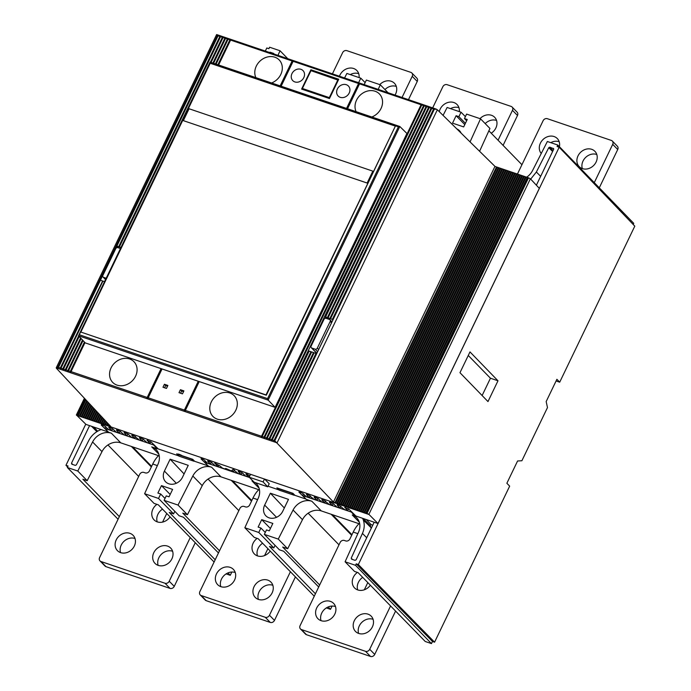 <?xml version="1.0" encoding="UTF-8"?>
<svg xmlns="http://www.w3.org/2000/svg" width="691" height="691" viewBox="0 0 691 691"><rect width="100%" height="100%" fill="white"/><g stroke="black" fill="none" stroke-linecap="round" stroke-linejoin="round"><path stroke-width="1.04" d="M318.706 586.979L283.716 551.271L279.397 549.803L264.342 534.368L278.266 539.092L293.07 510.027A15.176 12.844 135.7 0 1 311.866 501.26L306.294 499.368L302.528 495.507L351.261 512.048L355.019 515.909L352.237 514.959A15.176 12.844 135.7 0 1 356.668 517.732A15.176 12.844 135.7 0 1 358.491 532.234L345.094 561.774L355.537 565.324L356.254 563.839L358.335 564.547L434.57 642.189L432.48 641.481L431.46 643.597L425.224 641.481L358.111 572.649L354.5 571.422L345.094 561.774M264.342 534.368L266.484 529.911L269.274 530.852L272.841 523.433L261.708 519.649L258.132 527.078L260.922 528.019L265.258 532.467M255.031 482.499A15.176 12.844 135.7 0 1 256.43 483.709A15.176 12.844 135.7 0 1 258.253 498.211L244.847 527.751L258.771 532.476L260.922 528.019M253.381 481.402L251.99 480.936A15.176 12.844 135.7 0 1 253.588 481.61M465.38 116.649L461.035 112.201L447.12 107.476L443.078 115.397M461.035 112.201L458.893 116.649L456.112 115.708L452.536 123.136L463.678 126.911L467.246 119.491L464.464 118.541L466.632 120.77M470.061 141.905L480.53 118.817L466.606 114.093L464.464 118.541M461.122 133.121A10.961 9.277 -44.3 0 0 459.524 130.737A10.961 9.277 -44.3 0 0 456.863 128.941M270.38 493.219L264.662 505.104A10.961 9.277 -44.3 0 0 265.862 515.823A10.961 9.277 -44.3 0 0 282.757 511.245L288.475 499.368L270.38 493.219L284.338 507.971M294.176 495.257L279.147 490.152L277.514 488.416L291.602 493.089L294.176 495.257L294.401 494.799M218.468 552.947L183.469 517.239L179.15 515.78L164.104 500.336L178.028 505.069L192.824 476.004A15.176 12.844 135.7 0 1 211.619 467.228L208.414 466.14L204.657 462.288L249.468 477.498M164.104 500.336L166.246 495.888L169.027 496.829L172.603 489.401L161.469 485.626L157.894 493.046L160.675 493.996L165.011 498.444M157.565 448.286L157.323 448.796L151.752 446.904A15.176 12.844 135.7 0 1 156.183 449.677A15.176 12.844 135.7 0 1 158.006 464.179L144.609 493.72L158.533 498.453L160.675 493.996M365.133 82.618L360.797 78.169L346.873 73.445L344.576 77.971M360.797 78.169L358.655 82.626L355.822 81.788M366.956 85.563L364.399 84.699M378.202 89.381L380.292 84.786L366.368 80.061L364.226 84.518M170.133 459.195L164.415 471.072A10.961 9.277 -44.3 0 0 165.624 481.8A10.961 9.277 -44.3 0 0 182.519 477.222L188.237 465.337L170.133 459.195L184.091 473.948M193.938 461.225L178.9 456.12L177.017 454.194L191.364 459.066L193.938 461.225L194.154 460.767M355.269 515.391L355.019 515.909M358.335 564.547L559.174 147.235L557.084 146.527L557.801 145.041L547.358 141.5L532.554 170.565A15.176 12.844 135.7 0 1 526.715 177.155M362.68 518.336L363.267 519.934C364.77 524.244 364.494 528.736 362.438 533.417L351.209 558.19L352.462 559.451M351.555 559.149L355.036 560.332L356.09 559.822L374.176 522.241M536.38 185.205L553.655 149.316L553.31 148.34L553.655 149.316M553.707 148.764L549.829 147.157L548.784 147.649L536.371 172.016L530.688 179.107M265.327 51.065L266.804 47.99L268.894 48.698L269.602 47.221L280.045 50.763L277.963 55.358M85.762 424.17L65.965 465.302L68.055 466.01L67.338 467.496L77.781 471.037L92.585 441.981A15.176 12.844 135.7 0 1 111.381 433.205L108.591 432.255L104.833 428.403L153.557 444.944L157.323 448.796M89.58 425.63L71.493 463.22L71.829 464.197L71.493 463.22L72.771 464.516M71.829 464.197L75.31 465.38L76.356 464.888L88.768 440.521C91.16 435.961 94.684 432.566 99.331 430.338L101.076 429.534M273.981 53.812L273.938 54.347L273.584 53.388L270.103 52.205L269.049 52.715M372.76 525.186L371.05 524.599L370.186 525.48L371.222 528.382M364.312 589.794L367.802 582.591M264.567 555.581L267.909 548.68M521.93 164.708L488.874 130.806M326.351 607.916L330.505 609.324L332.077 606.059M226.104 573.893L230.258 575.301L231.83 572.036M559.174 147.235L634.796 226.147L559.701 382.192L556.1 380.966M557.801 145.041L633.725 223.323L633.181 224.454M559.701 382.192L556.894 379.299L546.175 401.575L547.479 407.578L521.886 460.75L517.585 460.983L506.866 483.259L509.664 486.144L434.57 642.189M162.584 522.102L166.764 513.482M314.258 596.212L258.218 538.738L254.262 537.399L244.847 527.751M275.061 545.354L273.826 547.911L258.771 532.476M273.826 547.911L269.507 546.451L315.433 593.785M328.19 606.94L330.505 609.324M319.665 584.983L282.671 547.039L287.672 548.74L278.266 539.092M258.771 489.686A20.229 9.899 108.7 0 0 252.984 498.047L249.701 504.879A3.369 2.85 135.7 0 1 245.486 506.909L244.087 506.434A3.369 2.85 -44.3 0 0 239.881 508.455L199.854 591.626A3.369 2.85 -44.3 0 0 200.226 594.925A3.369 2.85 -44.3 0 0 201.211 595.538L265.249 617.279A3.369 2.85 -44.3 0 0 269.464 615.249L290.401 571.751M270.224 551.047A10.961 9.277 135.7 0 1 254.331 553.914A10.961 9.277 135.7 0 1 253.131 543.186A10.961 9.277 135.7 0 1 257.173 538.384M216.464 573.936A10.961 9.277 135.7 0 1 233.359 569.358A10.961 9.277 135.7 0 1 234.56 580.077A10.961 9.277 135.7 0 1 217.665 584.664A10.961 9.277 135.7 0 1 216.464 573.936M254.055 586.694A10.961 9.277 135.7 0 1 270.95 582.116A10.961 9.277 135.7 0 1 272.15 592.843A10.961 9.277 135.7 0 1 255.255 597.421A10.961 9.277 135.7 0 1 254.055 586.694M258.382 599.399A10.961 9.277 135.7 0 1 259.073 591.841A10.961 9.277 135.7 0 1 272.841 585.286M200.226 594.925L205.244 600.064A3.369 2.85 -44.3 0 0 206.229 600.686L270.267 622.427A3.369 2.85 -44.3 0 0 274.482 620.397L295.42 576.89M257.449 555.892A10.961 9.277 135.7 0 1 258.14 548.334A10.961 9.277 135.7 0 1 262.606 543.247M220.792 586.633A10.961 9.277 135.7 0 1 221.483 579.084A10.961 9.277 135.7 0 1 235.251 572.528M498.073 140.238L512.472 110.327A3.369 2.85 -44.3 0 0 512.1 107.027A3.369 2.85 -44.3 0 0 511.115 106.414L447.068 84.673A3.369 2.85 -44.3 0 0 442.862 86.695L432.67 107.874M439.286 111.666A10.961 9.277 135.7 0 1 440.167 109.109A10.961 9.277 135.7 0 1 457.062 104.531A10.961 9.277 135.7 0 1 459.334 111.614M480.003 118.636A10.961 9.277 135.7 0 1 494.661 117.289A10.961 9.277 135.7 0 1 495.862 128.008A10.961 9.277 135.7 0 1 491.223 133.216M485.194 123.603A10.961 9.277 135.7 0 1 496.553 120.459M503.091 145.386L517.49 115.475A3.369 2.85 -44.3 0 0 517.118 112.175L512.1 107.027M450.532 108.634A10.961 9.277 135.7 0 1 458.962 107.701M479.589 151.277L489.936 128.466L480.53 118.817M287.672 548.74L302.477 519.675L293.07 510.027M359.726 523.959L321.272 510.908A15.176 12.844 -44.3 0 0 302.477 519.675M219.505 550.796L182.778 513.137L187.434 514.717L202.23 485.652L192.824 476.004M259.488 489.936L221.025 476.876A15.176 12.844 -44.3 0 0 202.23 485.652M119.336 516.609L82.885 479.226L87.187 480.686L101.992 451.629L92.585 441.981M159.241 455.905L120.787 442.853A15.176 12.844 -44.3 0 0 101.992 451.629M144.609 493.72L154.015 503.368L158.325 504.836L214.098 562.033M359.009 523.718A20.229 9.899 108.7 0 0 353.231 532.079L349.94 538.911A3.369 2.85 135.7 0 1 345.725 540.932L344.334 540.457A3.369 2.85 -44.3 0 0 340.119 542.487L300.093 625.649A3.369 2.85 -44.3 0 0 300.464 628.948A3.369 2.85 -44.3 0 0 301.449 629.561L365.496 651.302A3.369 2.85 -44.3 0 0 369.711 649.281L390.57 605.938M370.367 585.217A10.961 9.277 135.7 0 1 354.569 587.937A10.961 9.277 135.7 0 1 353.369 577.218A10.961 9.277 135.7 0 1 357.411 572.416M316.703 607.968A10.961 9.277 135.7 0 1 333.598 603.381A10.961 9.277 135.7 0 1 334.807 614.109A10.961 9.277 135.7 0 1 317.912 618.687A10.961 9.277 135.7 0 1 316.703 607.968M354.293 620.725A10.961 9.277 135.7 0 1 371.188 616.147A10.961 9.277 135.7 0 1 372.397 626.867A10.961 9.277 135.7 0 1 355.502 631.444A10.961 9.277 135.7 0 1 354.293 620.725M358.62 633.422A10.961 9.277 135.7 0 1 359.311 625.873A10.961 9.277 135.7 0 1 373.088 619.317M300.464 628.948L305.482 634.096A3.369 2.85 -44.3 0 0 306.467 634.709L370.514 656.45A3.369 2.85 -44.3 0 0 374.721 654.429L395.589 611.077M357.696 589.915A10.961 9.277 135.7 0 1 358.387 582.366A10.961 9.277 135.7 0 1 362.715 577.365M321.03 620.665A10.961 9.277 135.7 0 1 321.721 613.107A10.961 9.277 135.7 0 1 335.498 606.56M351.952 534.722L332.414 514.691M351.667 535.309L331.144 514.259M338.996 544.828L308.151 513.197M238.827 510.64L208.051 479.079M170.176 494.445L161.469 485.626M270.414 528.477L261.708 519.649M158.524 455.663A20.229 9.899 108.7 0 0 152.746 464.024L149.455 470.856A3.369 2.85 135.7 0 1 145.24 472.877L143.849 472.411A3.369 2.85 -44.3 0 0 139.634 474.432L99.608 557.594A3.369 2.85 -44.3 0 0 99.979 560.893A3.369 2.85 -44.3 0 0 100.964 561.515L165.011 583.247A3.369 2.85 -44.3 0 0 169.226 581.226L190.241 537.563M170.072 516.885A10.961 9.277 135.7 0 1 154.084 519.882A10.961 9.277 135.7 0 1 152.884 509.163A10.961 9.277 135.7 0 1 156.935 504.361M116.218 539.913A10.961 9.277 135.7 0 1 133.121 535.335A10.961 9.277 135.7 0 1 134.322 546.054A10.961 9.277 135.7 0 1 117.427 550.632A10.961 9.277 135.7 0 1 116.218 539.913M153.808 552.67A10.961 9.277 135.7 0 1 170.712 548.093A10.961 9.277 135.7 0 1 171.912 558.812A10.961 9.277 135.7 0 1 155.017 563.39A10.961 9.277 135.7 0 1 153.808 552.67M158.135 565.368A10.961 9.277 135.7 0 1 158.826 557.818A10.961 9.277 135.7 0 1 172.603 551.263M99.979 560.893L104.997 566.041A3.369 2.85 -44.3 0 0 105.982 566.655L170.029 588.395A3.369 2.85 -44.3 0 0 174.244 586.374L195.259 542.711M157.211 521.86A10.961 9.277 135.7 0 1 157.902 514.311A10.961 9.277 135.7 0 1 162.515 509.129M120.545 552.61A10.961 9.277 135.7 0 1 121.236 545.061A10.961 9.277 135.7 0 1 135.013 538.505M402.041 97.474L412.225 76.304A3.369 2.85 -44.3 0 0 411.862 73.004A3.369 2.85 -44.3 0 0 410.877 72.382L346.83 50.642A3.369 2.85 -44.3 0 0 342.615 52.671L332.423 73.842M339.445 76.226A10.961 9.277 135.7 0 1 339.929 75.086A10.961 9.277 135.7 0 1 356.824 70.499A10.961 9.277 135.7 0 1 359.087 77.591M379.765 84.613A10.961 9.277 135.7 0 1 394.414 83.266A10.961 9.277 135.7 0 1 395.615 93.985A10.961 9.277 135.7 0 1 395.019 95.09M384.956 89.571A10.961 9.277 135.7 0 1 396.314 86.435M408.476 99.659L417.243 81.443A3.369 2.85 -44.3 0 0 416.872 78.143L411.862 73.004M350.294 74.602A10.961 9.277 135.7 0 1 358.724 73.669M388.022 92.715L380.292 84.786M497.986 380.784L469.984 351.909L459.973 372.699L487.984 401.575L497.986 380.784L490.446 378.219L468.265 355.476M65.965 465.302L67.606 466.952M67.338 467.496L118.066 519.252M87.187 480.686L77.781 471.037M287.776 58.692L280.045 50.763M105.628 426.736L104.833 428.403M205.253 461.044L204.657 462.288M303.332 493.84L302.528 495.507M187.434 514.717L178.028 505.069M174.814 511.331L173.588 513.888L158.533 498.453M173.588 513.888L169.269 512.42L215.186 559.762M227.952 572.917L230.258 575.301M355.537 565.324L431.46 643.597M251.783 500.534L232.522 480.781M251.507 501.122L231.252 480.349M151.623 466.356L132.629 446.87M151.338 466.935L131.359 446.438M138.666 476.453L107.951 444.952M432.48 641.481L356.254 563.839M482.119 395.528L490.446 378.219M594.277 182.649L612.71 144.35A3.369 2.85 -44.3 0 0 612.338 141.05A3.369 2.85 -44.3 0 0 611.354 140.437L547.315 118.697A3.369 2.85 -44.3 0 0 543.1 120.726L517.455 174.02M541.26 153.471A10.961 9.277 135.7 0 1 540.414 143.132A10.961 9.277 135.7 0 1 557.309 138.554A10.961 9.277 135.7 0 1 559.399 146.691M578.004 155.898A10.961 9.277 135.7 0 1 594.899 151.312A10.961 9.277 135.7 0 1 596.1 162.04A10.961 9.277 135.7 0 1 579.205 166.617A10.961 9.277 135.7 0 1 578.004 155.898M582.332 168.595A10.961 9.277 135.7 0 1 583.023 161.038A10.961 9.277 135.7 0 1 596.791 154.49M599.287 187.814L617.728 149.498A3.369 2.85 -44.3 0 0 617.357 146.198L612.338 141.05M550.779 142.657A10.961 9.277 135.7 0 1 559.2 141.724M456.112 115.708L464.784 124.605M458.893 116.649L465.406 123.326M366.48 513.223L528.002 177.596L530.377 178.779L539.326 188.367L378.012 523.536L368.942 514.398L367.025 513.413L333.433 502.012L274.75 440.754A1.011 0.492 108.7 0 0 274.647 441.955L273.947 441.713A1.011 0.492 108.7 0 1 274.059 440.512L315.986 353.395L314.18 352.781L272.245 439.899A1.011 0.492 108.7 0 0 272.142 441.1L271.442 440.867A1.011 0.492 108.7 0 1 271.554 439.666L313.481 352.54L311.667 351.926L269.74 439.053A1.011 0.492 108.7 0 0 269.628 440.253L268.937 440.012A1.011 0.492 108.7 0 1 269.041 438.811L310.976 351.693L309.162 351.08L267.236 438.198A1.011 0.492 108.7 0 0 267.123 439.398L266.432 439.165A1.011 0.492 108.7 0 1 266.536 437.964L324.58 316.573L326.394 318.43M56.36 368.217L110.681 426.399L76.554 415.256L250.557 474.32L249.175 477.196L254.193 482.214L267.737 486.81L269.214 483.743L264.688 479.113M345.526 507.488L344.757 507.635L348.756 508.991L355.925 516.039L378.012 523.536M344.895 507.332L347.685 510.632L344.351 509.492L339.169 505.328L337.096 505.035L340.032 508.032L336.69 506.9L333.528 503.817L330.212 502.288L329.443 502.435L332.371 505.432L329.037 504.3L323.854 500.129L321.781 499.835L324.718 502.832L321.375 501.701L318.214 498.626L314.897 497.088L314.129 497.235L317.057 500.232L313.723 499.101L308.54 494.929L306.467 494.635L309.404 497.632L306.061 496.501L302.891 493.426L299.669 491.923L298.901 492.07L305.854 498.919M337.864 504.888L337.243 504.732M330.212 502.288L329.581 502.132M322.55 499.688L321.928 499.533M314.897 497.088L314.267 496.933M307.236 494.488L306.614 494.333M299.669 491.923L299.048 491.767M277.929 488.9L276.91 487.889L292.924 493.322L294.945 495.343L305.811 499.032M268.03 486.205L278.888 489.893M249.779 475.944L246.678 473.931L245.901 474.078L248.838 477.075L245.504 475.944L242.334 472.869L239.017 471.331L238.248 471.478L241.185 474.475L237.842 473.344L233.161 469.344L231.96 470.277L233.523 471.875L226.13 468.61L225.361 468.757L225.871 469.275L222.528 468.144L219.833 465.846L214.676 463.074L218.209 466.675L214.875 465.544L211.705 462.469L208.388 460.932L207.62 461.078L210.556 464.076L207.214 462.944L204.044 459.869L201.798 458.694L201.029 458.85L207.982 465.699M246.678 473.931L246.048 473.776M239.017 471.331L238.395 471.176M226.13 468.61L225.508 468.455M208.388 460.932L207.766 460.785M201.798 458.694L201.176 458.548M177.682 454.877L176.671 453.866L177.457 454.134C178.183 453.806 179.79 454.35 182.277 455.766L192.677 459.299L194.707 461.312L207.931 465.803M147.822 440.374L147.053 440.521L151.053 441.886L158.23 448.934L178.649 455.87M147.2 440.227L149.99 443.518L146.647 442.387L143.486 439.312L140.169 437.774L139.401 437.921L142.329 440.918L138.995 439.787L133.812 435.624L131.739 435.33L134.676 438.319L131.333 437.187L128.172 434.112L124.855 432.583L124.086 432.73L127.014 435.727L123.68 434.587L120.51 431.512L117.194 429.983L116.425 430.13L119.362 433.127L116.019 431.987L112.858 428.912L109.541 427.384L108.772 427.53L111.7 430.528L108.366 429.387L105.196 426.312L101.974 424.81L101.206 424.965L108.159 431.815M140.169 437.774L139.539 437.628M132.508 435.183L131.886 435.028M124.855 432.583L124.225 432.428M117.194 429.983L116.572 429.828M109.541 427.384L108.91 427.228M101.974 424.81L101.352 424.663M76.77 415.326L86.021 424.421L108.107 431.918M267.737 486.81L263.098 481.921L264.48 479.044L368.899 514.493M263.098 481.921L249.175 477.196M264.48 479.044L250.557 474.32M84.967 398.854L77.185 415.023L76.494 415.196M112.581 428.696L111.7 430.528M120.243 431.296L119.362 433.127M127.895 433.896L127.014 435.727M135.557 436.496L134.676 438.319M143.21 439.096L142.329 440.918M150.863 441.713L149.99 443.518M310.285 495.801L309.404 497.632M317.938 498.401L317.057 500.232M325.599 501.001L324.718 502.832M333.252 503.601L332.371 505.432M340.913 506.201L340.032 508.032M348.558 508.826L347.685 510.632M211.437 462.253L210.556 464.076M218.857 465.328L218.209 466.675M226.182 468.628L225.871 469.275M234.422 470.018L233.523 471.875M242.066 472.644L241.185 474.475M249.511 475.676L248.838 477.075M527.915 177.777L526.197 176.982L364.667 512.61M526.11 177.164L524.383 176.369L362.861 511.996M524.296 176.55L522.577 175.756L361.048 511.383M522.491 175.937L520.764 175.143L359.242 510.77M520.677 175.315L518.958 174.529L357.428 510.157M518.872 174.702L517.144 173.907L355.623 509.535M517.058 174.089L515.339 173.294L353.809 508.922M515.253 173.476L513.525 172.681L351.995 508.308M513.439 172.862L511.711 172.068L350.19 507.695M511.634 172.249L509.906 171.454L348.376 507.082M509.82 171.636L508.092 170.841L346.571 506.468M508.006 171.014L506.287 170.228L344.757 505.855M506.201 170.401L504.473 169.615L342.952 505.242M504.387 169.787L502.668 168.993L341.138 504.62M502.582 169.174L500.854 168.379L339.333 504.007M500.768 168.561L499.049 167.766L337.519 503.393M498.962 167.948L497.235 167.153L335.714 502.78M497.149 167.334L494.963 166.384L437.36 109.774L435.002 108.66A1.011 0.492 108.7 0 0 434.302 109.238L274.75 440.754M120.856 247.421L116.874 246.074L218.054 35.837A1.011 0.492 108.7 0 1 218.762 35.258A1.011 0.492 108.7 0 1 218.797 35.276L218.097 35.042A1.011 0.492 108.7 0 0 218.062 35.025L216.62 34.567L217.363 35.595L57.811 367.111A1.011 0.492 108.7 0 0 57.707 368.312L58.398 368.545A1.011 0.492 108.7 0 1 58.51 367.344L60.316 367.966A1.011 0.492 108.7 0 0 60.212 369.167L60.903 369.4A1.011 0.492 108.7 0 1 61.015 368.199L62.829 368.813A1.011 0.492 108.7 0 0 62.717 370.013L63.417 370.246A1.011 0.492 108.7 0 1 63.52 369.046L65.334 369.668A1.011 0.492 108.7 0 0 65.222 370.868L65.921 371.102A1.011 0.492 108.7 0 1 66.025 369.901L67.839 370.514A1.011 0.492 108.7 0 0 67.727 371.715L68.426 371.948A1.011 0.492 108.7 0 1 68.53 370.747L70.344 371.369A1.011 0.492 108.7 0 0 70.232 372.57L70.931 372.803A1.011 0.492 108.7 0 1 71.043 371.603L147.209 397.455L161.081 368.64L85.192 342.874L78.549 335.766L268.212 400.149L275.122 407.345L198.257 381.251L184.385 410.074A1.011 0.492 108.7 0 0 184.272 411.275L185.248 411.603A1.011 0.492 108.7 0 1 185.361 410.402L199.224 381.587M371.827 116.995A14.839 12.559 -44.3 0 0 379.54 94.071A14.839 12.559 -44.3 0 0 375.083 91.238A14.839 12.559 -44.3 0 0 359.424 95.937A14.839 12.559 -44.3 0 0 356.107 111.666M337.899 79.802L329.322 97.621L302.39 88.483L310.967 70.663L338.279 80.199M346.968 108.556L359.285 82.963L360.261 83.3A1.011 0.492 108.7 0 0 360.227 83.283A1.011 0.492 108.7 0 0 359.527 83.853L347.538 108.755M262.226 436.496L421.769 104.98A1.011 0.492 108.7 0 1 422.469 104.41A1.011 0.492 108.7 0 1 422.503 104.427L421.812 104.186A1.011 0.492 108.7 0 0 421.778 104.177A1.011 0.492 108.7 0 0 421.078 104.747L261.526 436.263A1.011 0.492 108.7 0 0 261.414 437.463L262.114 437.697A1.011 0.492 108.7 0 1 262.226 436.496L264.031 437.109A1.011 0.492 108.7 0 0 263.927 438.31L264.618 438.552A1.011 0.492 108.7 0 1 264.731 437.351L266.536 437.964M210.124 62.112L399.813 126.496L406.93 133.475L275.122 407.345M217.276 419.143A14.839 12.559 135.7 0 1 213.061 416.552A14.839 12.559 135.7 0 1 212.776 399.441A14.839 12.559 135.7 0 1 229.853 393.006A14.839 12.559 135.7 0 1 234.309 395.839A14.839 12.559 135.7 0 1 234.232 412.864A14.839 12.559 135.7 0 1 217.276 419.143M359.285 82.963A1.011 0.492 108.7 0 0 359.251 82.955A1.011 0.492 108.7 0 0 358.551 83.525L346.562 108.418M218.762 35.258L220.567 35.872A1.011 0.492 108.7 0 1 220.602 35.889L221.301 36.131A1.011 0.492 108.7 0 0 221.267 36.113L223.072 36.727A1.011 0.492 108.7 0 1 223.107 36.744L223.806 36.977A1.011 0.492 108.7 0 0 223.772 36.96L225.577 37.573A1.011 0.492 108.7 0 1 225.612 37.59L226.311 37.832A1.011 0.492 108.7 0 0 226.277 37.815L228.09 38.428A1.011 0.492 108.7 0 1 228.125 38.446L228.816 38.679A1.011 0.492 108.7 0 0 228.781 38.661L230.595 39.275A1.011 0.492 108.7 0 1 230.63 39.292L231.321 39.534A1.011 0.492 108.7 0 0 231.286 39.517L292.837 60.411A1.011 0.492 108.7 0 0 292.837 60.411L293.848 60.756A1.011 0.492 108.7 0 0 293.813 60.739A1.011 0.492 108.7 0 0 293.114 61.309L281.133 86.211M338.745 79.232L310.907 69.774L301.613 89.087L329.46 98.537L338.745 79.232M340.24 97.336A7.169 6.064 135.7 0 1 338.262 96.144A7.169 6.064 135.7 0 1 338.037 87.861A7.169 6.064 135.7 0 1 346.312 84.708A7.169 6.064 135.7 0 1 348.523 86.142A7.169 6.064 135.7 0 1 348.402 94.347A7.169 6.064 135.7 0 1 340.24 97.336M294.85 81.927A7.169 6.064 135.7 0 1 292.88 80.735A7.169 6.064 135.7 0 1 292.647 72.451A7.169 6.064 135.7 0 1 300.93 69.307A7.169 6.064 135.7 0 1 303.133 70.732A7.169 6.064 135.7 0 1 303.012 78.938A7.169 6.064 135.7 0 1 294.85 81.927M147.209 397.455A1.011 0.492 108.7 0 0 147.097 398.655L148.073 398.992A1.011 0.492 108.7 0 1 148.185 397.791L162.057 368.968L198.257 381.251M167.887 385.448L164.406 384.265L162.981 387.236L166.462 388.42L167.887 385.448M183.901 390.881L180.42 389.698L178.995 392.669L182.476 393.853L183.901 390.881M280.555 86.012L292.872 60.419A1.011 0.492 108.7 0 0 292.138 60.981L280.157 85.883M231.286 39.517A1.011 0.492 108.7 0 0 230.587 40.087L218.606 64.989M84.976 342.65L71.043 371.603M117.029 385.112A14.839 12.559 135.7 0 1 112.823 382.529A14.839 12.559 135.7 0 1 112.529 365.418A14.839 12.559 135.7 0 1 129.614 358.975A14.839 12.559 135.7 0 1 134.063 361.816A14.839 12.559 135.7 0 1 133.994 378.841A14.839 12.559 135.7 0 1 117.029 385.112M271.589 82.972A14.839 12.559 -44.3 0 0 279.294 60.048A14.839 12.559 -44.3 0 0 274.845 57.206A14.839 12.559 -44.3 0 0 259.185 61.905A14.839 12.559 -44.3 0 0 255.869 77.634M167.533 386.183L165.667 385.552L164.588 387.781M164.406 384.265L165.667 385.552M183.547 391.624L181.673 390.985L180.601 393.214M180.42 389.698L181.673 390.985M310.907 69.774L312.159 71.069M302.39 88.483L303.651 89.77M162.057 368.968L161.081 368.64M399.623 126.462L210.15 62.121L79.301 334.729L267.572 398.638L268.212 400.149M210.021 62.147L78.549 335.766M78.498 335.688L79.301 334.729M268.16 400.072L399.813 126.496L398.387 126.824L267.572 398.638M80.847 332.06L266.329 395.235L395.373 126.116L210.211 63.261L80.847 332.06L266.009 394.915L395.373 126.116M183.357 120.64L367.163 183.055L372.846 171.143L189.075 108.755L183.357 120.64L367.137 183.02L372.846 171.143M276.245 442.551L56.213 367.862L57.811 367.111M161.487 368.769L147.097 398.655M198.654 381.389L184.272 411.275M264.731 437.351L424.274 105.835A1.011 0.492 108.7 0 1 424.982 105.265A1.011 0.492 108.7 0 1 425.017 105.274L424.317 105.041A1.011 0.492 108.7 0 0 424.283 105.023A1.011 0.492 108.7 0 0 423.583 105.593L264.031 437.109M427.487 106.112L429.292 106.725A1.011 0.492 108.7 0 1 429.327 106.742L430.027 106.975A1.011 0.492 108.7 0 0 429.992 106.967L431.797 107.58A1.011 0.492 108.7 0 1 431.832 107.589L432.531 107.831A1.011 0.492 108.7 0 0 432.497 107.813L434.302 108.427A1.011 0.492 108.7 0 1 434.345 108.444L332.742 319.562L325.599 316.919L426.779 106.682A1.011 0.492 108.7 0 1 427.487 106.112A1.011 0.492 108.7 0 1 427.522 106.129L426.822 105.887A1.011 0.492 108.7 0 0 426.788 105.878A1.011 0.492 108.7 0 0 426.088 106.449L324.58 316.573M429.292 106.725A1.011 0.492 108.7 0 0 428.593 107.295L327.413 317.532M429.992 106.967A1.011 0.492 108.7 0 0 429.292 107.537L328.113 317.774M431.797 107.58A1.011 0.492 108.7 0 0 431.098 108.15L329.918 318.387M432.497 107.813A1.011 0.492 108.7 0 0 431.797 108.383L330.618 318.62M434.302 108.427A1.011 0.492 108.7 0 0 433.603 108.997L332.423 319.233M434.345 108.444L435.036 108.677A1.011 0.492 108.7 0 0 435.002 108.66M436.643 109.256L434.337 109.247L274.785 440.763M218.062 35.025A1.011 0.492 108.7 0 0 217.363 35.595M220.567 35.872A1.011 0.492 108.7 0 0 219.868 36.45L118.688 246.687M221.267 36.113A1.011 0.492 108.7 0 0 220.567 36.683L119.388 246.92M223.072 36.727A1.011 0.492 108.7 0 0 222.372 37.297L210.392 62.199M223.772 36.96A1.011 0.492 108.7 0 0 223.072 37.539L211.083 62.432M225.577 37.573A1.011 0.492 108.7 0 0 224.877 38.152L212.897 63.045M226.277 37.815A1.011 0.492 108.7 0 0 225.577 38.385L213.588 63.287M228.09 38.428A1.011 0.492 108.7 0 0 227.382 38.998L215.402 63.9M228.781 38.661A1.011 0.492 108.7 0 0 228.082 39.24L216.102 64.133M230.595 39.275A1.011 0.492 108.7 0 0 229.887 39.853L217.907 64.747M230.63 39.292L218.313 64.885M84.751 342.408L70.232 372.57M84.44 342.071L70.344 371.369M83.05 340.585L68.53 370.747M228.125 38.446L215.808 64.038M82.825 340.343L67.727 371.715M82.514 340.015L67.839 370.514M81.123 338.53L66.025 369.901M80.899 338.288L65.222 370.868M225.612 37.59L213.294 63.183M80.588 337.959L65.334 369.668M79.206 336.465L63.52 369.046M78.981 336.223L62.717 370.013M223.107 36.744L210.79 62.337M78.67 335.895L62.829 368.813M104.419 281.574L102.942 281.073L61.015 368.199M102.855 281.263L60.212 369.167M220.602 35.889L118.999 247.007M102.562 281.159L60.316 367.966M102.251 280.84L100.437 280.226L58.51 367.344M116.874 246.074L100.35 280.408M218.097 35.042L57.707 368.312M494.963 166.384L333.433 502.012M496.544 166.92L335.014 502.547M109.541 425.172L109.195 425.889M316.59 353.818L273.947 441.713M314.085 352.963L271.442 440.867M431.832 107.589L330.229 318.706M311.581 352.116L268.937 440.012M429.327 106.742L327.724 317.86M325.599 316.919L324.908 316.685M309.076 351.261L266.432 439.165M426.822 105.887L325.219 317.005M424.317 105.041L263.927 438.31M421.812 104.186L261.414 437.463M330.16 321.445A1.684 1.425 -44.3 0 0 329.486 319.484L326.109 318.335A1.684 1.425 -44.3 0 0 324.001 319.354L311.14 346.079A1.684 1.425 -44.3 0 0 311.814 348.039L315.191 349.188A1.684 1.425 -44.3 0 0 317.299 348.169L330.16 321.445L331.507 322.818M496.855 167.231L335.325 502.875M498.349 167.533L336.828 503.16M498.669 167.844L337.13 503.489M500.163 168.146L338.633 503.774M500.474 168.457L338.944 504.102M501.968 168.759L340.447 504.387M502.288 169.079L340.758 504.715M503.782 169.373L342.252 505M504.093 169.692L342.563 505.328M505.587 169.986L344.066 505.613M505.907 170.306L344.377 505.942M507.401 170.599L345.871 506.227M507.712 170.919L346.182 506.555M509.207 171.221L347.685 506.848M509.526 171.532L347.996 507.177M511.02 171.834L349.491 507.462M511.34 172.145L349.801 507.79M512.826 172.448L351.304 508.075M513.145 172.759L351.615 508.403M514.64 173.061L353.11 508.688M514.959 173.372L353.421 509.017M516.453 173.674L354.924 509.302M516.764 173.994L355.234 509.63M518.259 174.287L356.729 509.915M518.578 174.607L357.04 510.243M520.073 174.901L358.543 510.528M520.383 175.22L358.854 510.856M521.878 175.514L360.356 511.141M522.197 175.834L360.667 511.47M523.692 176.136L362.162 511.763M524.003 176.447L362.473 512.091M525.497 176.749L363.976 512.377M525.816 177.06L364.287 512.705M527.311 177.362L365.781 512.99M527.622 177.673L366.092 513.318M109.308 424.93L108.807 425.984M109.005 424.602L108.496 425.656M108.15 423.687L107.381 425.276M107.926 423.445L106.993 425.371M107.615 423.117L106.682 425.043M106.76 422.201L105.568 424.663M106.535 421.959L105.187 424.749M106.224 421.622L104.877 424.429M105.369 420.707L103.762 424.049M105.144 420.465L103.374 424.136M104.833 420.137L103.063 423.808M103.978 419.221L101.948 423.436M103.754 418.979L101.568 423.523M103.443 418.651L101.257 423.194M102.588 417.735L100.143 422.814M102.363 417.494L99.754 422.909M102.052 417.157L99.444 422.581M101.197 416.241L98.329 422.201M100.972 415.999L97.949 422.296M100.67 415.671L97.638 421.968M99.815 414.755L96.524 421.588M99.582 414.514L96.135 421.683M99.279 414.185L95.824 421.355M98.424 413.27L94.71 420.974M98.2 413.028L94.33 421.069M97.889 412.7L94.019 420.741M97.034 411.784L92.905 420.361M96.809 411.542L92.516 420.456M96.498 411.205L92.205 420.128M95.643 410.29L91.091 419.748M95.418 410.048L90.711 419.834M95.108 409.72L90.4 419.506M94.252 408.804L89.286 419.135M94.028 408.562L88.897 419.221M93.717 408.234L88.586 418.893M92.862 407.319L87.472 418.521M92.637 407.077L87.083 418.608M92.326 406.74L86.772 418.28M91.471 405.824L85.667 417.9M91.247 405.582L85.278 417.995M90.944 405.254L84.967 417.666M90.089 404.339L83.853 417.286M89.856 404.097L83.464 417.381M89.554 403.769L83.153 417.053M88.698 402.853L82.039 416.673M88.474 402.611L81.659 416.768M88.163 402.283L81.348 416.44M87.308 401.367L80.234 416.06M87.083 401.125L79.845 416.155M86.772 400.789L79.534 415.827M85.917 399.873L78.42 415.446M85.693 399.631L78.04 415.541M85.382 399.303L77.729 415.213M116.684 246.221L118.187 247.758M120.338 248.492L117.867 247.654A1.684 1.425 -44.3 0 0 115.76 248.665L102.89 275.398A1.684 1.425 -44.3 0 0 103.572 277.35L106.043 278.188M96.878 431.676L91.583 426.312M97.673 431.201L93.743 427.047M366.714 537.745L362.438 533.417M370.955 527.578L363.267 519.934M370.186 525.48L363.164 518.5M371.05 524.599L366.273 519.554M270.777 52.922L270.103 52.205M540.647 176.343L536.371 172.016M552.601 151.51L548.784 147.649M553.05 150.56L549.829 147.157M252.984 498.047L257.613 499.619M206.229 600.686L201.211 595.538M270.267 622.427L265.249 617.279M274.482 620.397L269.464 615.249M517.49 115.475L512.472 110.327M353.231 532.079L357.852 533.651M306.467 634.709L301.449 629.561M370.514 656.45L365.496 651.302M374.721 654.429L369.711 649.281M164.415 471.072L176.309 483.268M152.746 464.024L157.367 465.596M105.982 566.655L100.964 561.515M170.029 588.395L165.011 583.247M174.244 586.374L169.226 581.226M417.243 81.443L412.225 76.304M120.787 442.853L111.381 433.205M259.082 488.209L251.99 480.936M221.025 476.876L211.619 467.228M359.329 522.232L352.237 514.959M321.272 510.908L311.866 501.26M158.844 454.177L151.752 446.904M264.662 505.104L276.547 517.3M617.728 149.498L612.71 144.35M530.377 178.779L368.839 514.432M216.724 34.602L217.941 35.016M218.779 35.301L220.446 35.863M221.293 36.148L222.96 36.718M223.798 37.003L225.465 37.564M226.303 37.85L227.97 38.42M228.807 38.705L230.474 39.266M231.312 39.551L292.725 60.393M293.839 60.773L359.13 82.937M360.253 83.317L421.657 104.16M422.495 104.445L424.162 105.015M425 105.3L426.667 105.861M427.504 106.146L429.171 106.716M430.018 107.001L431.685 107.563M432.523 107.848L434.19 108.418M435.028 108.703L436.107 109.066M359.527 83.853L421.078 104.747M185.361 410.402L261.526 436.263M293.114 61.309L358.551 83.525M148.185 397.791L184.385 410.074M230.587 40.087L292.138 60.981M210.116 62.916L398.387 126.824M272.245 439.899L274.059 440.512M269.74 439.053L271.554 439.666M267.236 438.198L269.041 438.811M421.769 104.98L423.583 105.593M424.274 105.835L426.088 106.449M426.779 106.682L428.593 107.295M429.292 107.537L431.098 108.15M431.797 108.383L433.603 108.997M218.054 35.837L219.868 36.45M220.567 36.683L222.372 37.297M223.072 37.539L224.877 38.152M225.577 38.385L227.382 38.998M228.082 39.24L229.887 39.853M217.328 35.587L57.785 367.102M437.36 109.774L276.944 443.095M317.299 348.169L318.646 349.551M315.191 349.188L317.618 351.676M311.814 348.039L316.875 353.231M528.555 177.786L367.025 513.413M103.572 277.35L105.498 279.328M293.813 60.739L359.251 82.955M360.227 83.283L421.778 104.177M422.469 104.41L424.283 105.023M424.982 105.265L426.788 105.878M216.611 34.585L56.204 367.88M331.982 321.842L329.978 319.795M316.815 353.36L311.321 347.728M84.406 398.258L76.373 414.954M105.429 279.458L103.08 277.048"/></g></svg>
